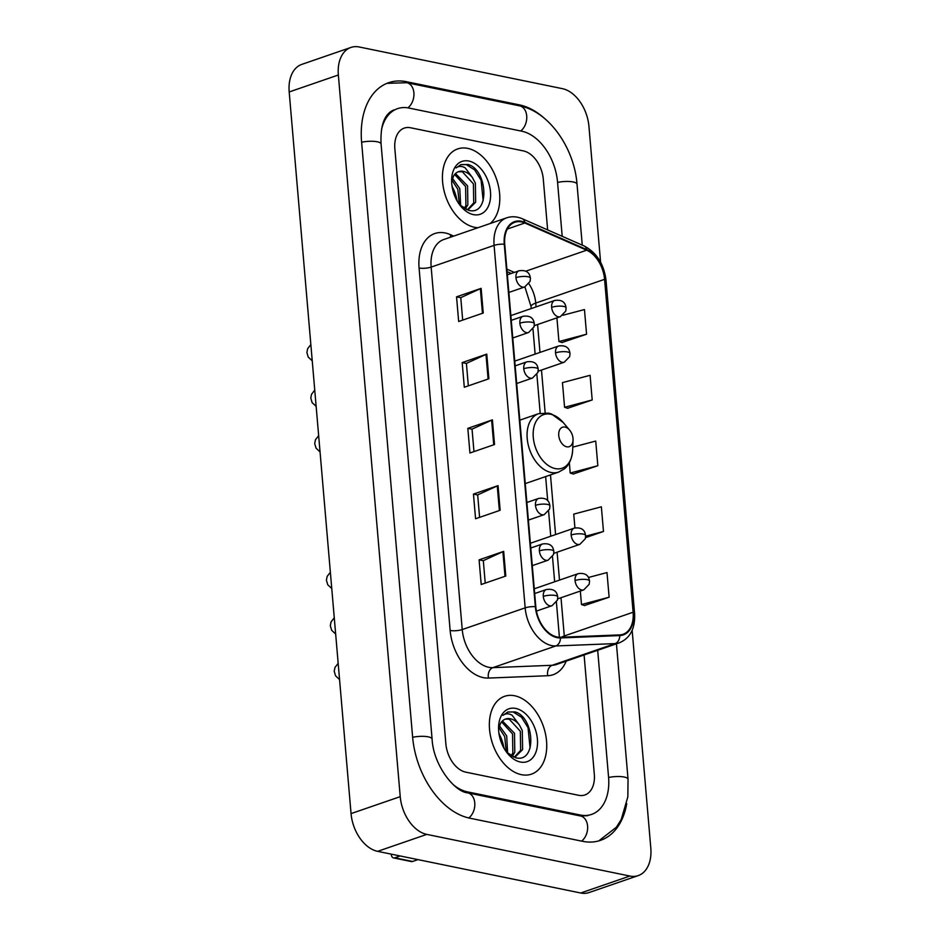 <?xml version="1.0" encoding="UTF-8"?>
<svg xmlns="http://www.w3.org/2000/svg" width="940" height="940" viewBox="0 0 940 940"><rect width="100%" height="100%" fill="white"/><g stroke="black" fill="none" stroke-linecap="round" stroke-linejoin="round"><path stroke-width="1.41" d="M521.43 774.678A41.16 26.837 71 0 0 531.464 774.137A41.16 26.837 71 0 0 545.447 733.741A41.16 26.837 71 0 0 514.662 695.764A41.16 26.837 71 0 0 504.627 696.305A41.16 26.837 71 0 0 490.645 736.702A41.16 26.837 71 0 0 521.43 774.678A41.16 26.837 71 0 0 531.464 774.137A41.16 26.837 71 0 0 545.447 733.741A41.16 26.837 71 0 0 514.662 695.764A41.16 26.837 71 0 0 504.627 696.305A41.16 26.837 71 0 0 490.645 736.702A41.16 26.837 71 0 0 521.43 774.678M474.5 227.28A41.16 26.837 71 0 0 478.049 227.703A41.16 26.837 71 0 1 474.5 227.28A41.16 26.837 71 0 1 443.715 189.304A41.16 26.837 71 0 1 457.698 148.919A41.16 26.837 71 0 0 443.715 189.304A41.16 26.837 71 0 0 474.5 227.28M490.234 223.497A41.16 26.837 71 0 0 497.284 181.537A41.16 26.837 71 0 0 467.732 148.379A41.16 26.837 71 0 0 457.698 148.919A41.16 26.837 71 0 1 467.732 148.379A41.16 26.837 71 0 1 497.284 181.537A41.16 26.837 71 0 1 490.234 223.497M557.067 636.991A27.436 17.895 -109 0 1 535.812 606.793L504.745 244.329A27.436 17.895 -109 0 1 514.803 222.287A27.436 17.895 -109 0 1 524.826 223.003L586.654 250.204A27.436 17.895 -109 0 1 604.573 279.333L633.114 612.234A27.436 17.895 -109 0 1 623.056 634.277A27.436 17.895 -109 0 1 619.636 634.911L560.334 637.273A27.436 17.895 -109 0 1 557.067 636.991M557.126 637.649A28.13 18.342 71 0 0 560.475 637.931L619.777 635.581A28.13 18.342 71 0 0 633.595 612.328L605.055 279.427A28.13 18.342 71 0 0 586.678 249.582L524.849 222.369A28.13 18.342 71 0 0 504.263 244.236L535.342 606.7A28.13 18.342 71 0 0 557.126 637.649M462.691 320.105L460.764 297.639L480.352 288.674A6.862 1.868 -4.9 0 1 481.127 288.357L456.546 296.84L458.661 321.492L483.242 313.02L481.127 288.357M460.776 297.698L456.546 296.84M468.332 385.858L466.405 363.392L485.992 354.427A6.862 1.868 -4.9 0 1 486.767 354.11L462.186 362.593L464.301 387.245L488.882 378.773L486.767 354.11M466.405 363.463L462.186 362.593M485.24 583.117L483.313 560.651L502.9 551.686A6.862 1.868 -4.9 0 1 503.676 551.369L479.095 559.852L481.21 584.504L505.791 576.032L503.676 551.369M483.325 560.722L479.095 559.852M479.6 517.364L477.673 494.898L497.26 485.933A6.862 1.868 -4.9 0 1 498.047 485.616L473.454 494.099L475.57 518.751L500.151 510.279L498.047 485.616M477.685 494.969L473.454 494.099M473.971 451.611L472.045 429.145L491.62 420.18A6.862 1.868 -4.9 0 1 492.407 419.863L467.826 428.346L469.941 452.998L494.522 444.526L492.407 419.863M472.045 429.216L467.826 428.346M410.545 127.758A25.721 16.779 71 0 0 404.282 128.099A25.721 16.779 71 0 0 394.847 148.767L445.865 743.834A25.721 16.779 71 0 0 465.794 772.151L578.617 795.287A25.721 16.779 71 0 0 584.891 794.946A25.721 16.779 71 0 0 594.315 774.278L584.093 654.968L594.315 774.278A25.721 16.779 71 0 1 584.891 794.946L584.891 794.946A25.721 16.779 71 0 1 578.617 795.287L465.794 772.151A25.721 16.779 71 0 1 445.865 743.834L394.847 148.767A25.721 16.779 71 0 1 404.282 128.099A25.721 16.779 71 0 1 410.545 127.758L523.369 150.905L410.545 127.758M547.644 229.912L543.297 179.211A25.721 16.779 71 0 0 523.369 150.905A25.721 16.779 71 0 1 543.297 179.211L547.644 229.912M561.967 342.512L586.572 334.205L584.457 309.554L562.931 315.252M585.549 537.657L603.48 531.464L601.365 506.813L573.741 514.121L574.928 527.928M584.515 605.525L609.12 597.217L607.005 572.566L588.428 577.477M567.607 408.265L592.2 399.958L590.085 375.307L562.461 382.615L564.576 407.279L567.866 408.36M573.247 474.019L597.84 465.711L595.725 441.06L572.777 447.135M569.335 462.786L570.216 473.031L573.506 474.113M597.84 465.711L570.216 473.031M603.48 531.464L585.667 536.188M580.332 591.06L581.484 604.538L584.774 605.618M609.12 597.217L581.484 604.538M592.2 399.958L564.576 407.279M556.915 317.849L558.936 341.526L562.226 342.606M586.572 334.205L558.936 341.526M456.206 199.233A42.876 27.953 71 0 0 452.352 188.035M503.135 746.618A42.876 27.953 71 0 0 499.281 735.433M562.202 236.316L557.549 182.137A46.307 30.198 71 0 0 521.677 131.177L408.865 108.041A46.307 30.198 71 0 0 397.573 108.641A46.307 30.198 71 0 0 381.522 129.638M453.197 784.63A46.307 30.198 71 0 0 467.486 791.868L580.309 815.015A46.307 30.198 71 0 0 591.601 814.404A46.307 30.198 71 0 0 608.568 777.204L597.687 650.28M600.59 262.213L588.945 126.395A34.298 22.372 71 0 0 562.367 88.654L359.291 47A34.298 22.372 71 0 0 350.926 47.447A34.298 22.372 71 0 0 338.353 75L400.228 796.65A34.298 22.372 71 0 0 426.795 834.391L629.87 876.045A34.298 22.372 71 0 0 638.236 875.598A34.298 22.372 71 0 0 650.809 848.045L632.15 630.341M350.926 47.447L301.764 64.402A34.298 22.372 71 0 0 289.191 91.956L351.055 813.605A34.298 22.372 71 0 0 377.633 851.346L580.709 893A34.298 22.372 71 0 0 589.074 892.553L638.236 875.598M544.695 118.593A73.743 48.093 71 0 0 519.432 104.881L406.609 81.733A73.743 48.093 71 0 0 388.631 82.708A73.743 48.093 71 0 0 361.595 141.952L412.613 737.019A73.743 48.093 71 0 0 469.741 818.176L582.565 841.312A73.743 48.093 71 0 0 600.543 840.348A73.743 48.093 71 0 0 626.745 803.653M503.911 748.076A27.953 18.224 71 0 0 498.999 733.811M498.858 732.8L504.38 748.875M499.41 725.727L506.695 735.961L507.635 753.234M498.882 727.584L504.745 736.643L506.237 751.718M502.43 720.968L514.497 733.27L514.791 752.294L512.135 756.43M501.596 721.873L512.547 733.952L512.841 752.975L511.184 755.901M506.637 752.259L515.496 757.699C537.257 763.738 534.613 717.079 515.061 711.909L507.894 711.991L502.971 715.364C505.591 713.319 508.646 713.284 512.147 715.281L519.303 724.869A19.376 12.643 71 0 0 510.314 718.771A19.376 12.643 71 0 0 505.591 719.018A19.376 12.643 71 0 0 500.714 723.095L498.976 727.161M519.303 724.869L522.299 730.58L522.593 749.603L515.637 756.547L513.463 757.041M505.262 719.147L509.233 719.135L520.349 731.261L520.643 750.284L514.65 756.841M520.349 762.011A27.953 18.224 71 0 0 537.41 739.193A27.953 18.224 71 0 0 515.755 708.431A27.953 18.224 71 0 0 498.576 726.855A27.953 18.224 71 0 0 507.87 753.809A27.953 18.224 71 0 0 520.349 762.011M507.647 712.073L513.134 711.968L521.524 717.243L528.033 727.642L530.101 748.158M417.971 859.618L412.601 861.475A4.289 3.032 101.6 0 1 411.391 861.569L393.566 857.914A4.289 3.032 -78.4 0 0 394.788 857.82L400.158 855.964M391.31 854.155L391.357 854.777A4.289 3.032 -78.4 0 0 393.566 857.914M565.034 427.077A10.293 6.709 71 0 0 558.748 435.478A10.293 6.709 71 0 0 566.726 446.805A10.293 6.709 71 0 0 573.048 440.026A10.293 6.709 71 0 0 569.616 430.097A10.293 6.709 71 0 0 565.034 427.077M456.981 200.678A27.953 18.224 71 0 0 452.07 186.414M451.929 185.403L457.451 201.477M452.481 178.33L459.766 188.564L460.706 205.837M451.952 180.186L457.815 189.246L459.308 204.321M455.501 173.571L467.568 185.873L467.862 204.897L465.206 209.033M454.666 174.476L465.617 186.555L465.911 205.578L464.254 208.504M459.707 204.861L468.566 210.302C490.328 216.341 487.684 169.682 468.132 164.512L460.964 164.594L456.041 167.966C458.661 165.922 461.716 165.887 465.218 167.884L472.373 177.484A19.376 12.643 71 0 0 463.385 171.374A19.376 12.643 71 0 0 458.661 171.621A19.376 12.643 71 0 0 453.785 175.698L452.046 179.763M472.373 177.484L475.37 183.183L475.663 202.206L468.707 209.15L466.534 209.643M458.332 171.75L462.304 171.738L473.419 183.864L473.713 202.887L467.721 209.444M473.419 214.626A27.953 18.224 71 0 0 490.48 191.795A27.953 18.224 71 0 0 468.825 161.034A27.953 18.224 71 0 0 451.647 179.458A27.953 18.224 71 0 0 460.941 206.412A27.953 18.224 71 0 0 473.419 214.626M460.718 164.676L466.216 164.571L474.594 169.846L481.104 180.245L483.172 200.761M566.174 661.149A42.876 27.953 -109 0 1 547.762 675.719L488.459 678.069A42.876 27.953 -109 0 1 450.143 630.458L419.076 267.994A8.578 2.338 175.1 0 0 431.155 267.089L462.233 629.553A34.298 22.372 71 0 0 488.8 667.306A34.298 22.372 71 0 0 492.877 667.647L552.179 665.285A34.298 22.372 71 0 0 556.468 664.498L619.401 642.795A34.298 22.372 -109 0 1 615.113 643.595A8.578 6.38 -92.3 0 0 619.777 635.581M419.076 267.994A42.876 27.953 -109 0 1 445.243 232.979A42.876 27.953 -109 0 1 450.448 234.671L453.703 236.093M443.727 239.536A34.298 22.372 71 0 0 431.155 267.089L494.088 245.387A34.298 22.372 -109 0 1 506.66 217.833L443.727 239.536M547.762 675.719A8.578 6.38 87.7 0 1 552.179 665.285L615.113 643.595L555.81 645.956A34.298 22.372 -109 0 1 551.733 645.604A34.298 22.372 -109 0 1 525.166 607.851A8.578 2.338 -4.9 0 1 535.342 606.7M560.475 637.931A8.578 6.38 -92.3 0 1 555.81 645.956L492.877 667.647A8.578 6.38 87.7 0 0 488.459 678.069M619.401 642.795C630.341 638.06 635.405 628.226 634.57 613.291A8.578 2.338 175.1 0 0 633.595 612.328M605.055 279.427A8.578 2.338 -4.9 0 1 606.03 280.39C603.95 264.046 596.653 252.578 584.139 245.975L522.311 218.762C516.965 216.459 511.748 216.141 506.66 217.833M586.678 249.582A8.578 5.57 -66.3 0 0 584.139 245.975M524.849 222.369A8.578 5.57 -66.3 0 0 522.311 218.762M504.263 244.236A8.578 2.338 175.1 0 0 494.088 245.387L525.166 607.851L462.233 629.553A8.578 2.338 175.1 0 1 450.143 630.458M450.683 237.138A8.578 5.57 113.7 0 1 450.448 234.671M604.573 279.333L535.741 303.068A27.436 17.895 71 0 0 528.914 283.798M586.654 250.204L525.742 271.214M524.826 223.003L507.341 229.031M514.333 272.412L506.86 269.122M564.364 637.109A27.436 17.895 71 0 0 564.282 635.969L561.004 597.722M633.114 612.234L564.282 635.969A15.44 4.218 175.1 0 0 561.427 637.226M559.5 580.097L557.103 552.191M555.587 534.566L550.476 474.9M545.153 412.742L541.487 370.055M539.983 352.43L537.586 324.523M536.07 306.898L535.741 303.068A15.44 4.218 175.1 0 0 531.053 306.569L524.908 286.9M491.62 420.18L493.735 444.796M497.26 485.933L499.375 510.549M502.9 551.686L505.003 576.302M485.992 354.427L488.095 379.043M480.352 288.674L482.455 313.29M361.618 142.222A13.724 3.748 -4.9 0 1 381.076 143.996C380.23 125.196 384.507 113.834 393.884 109.921M386.904 83.355L406.797 82.72A13.724 9.706 101.6 0 1 413.882 92.766A13.724 9.706 101.6 0 1 407.854 107.853M406.797 82.72L519.62 105.856A13.724 9.706 101.6 0 1 526.706 115.902A13.724 9.706 101.6 0 1 520.701 130.977M519.62 105.856C548.96 111.355 574.328 148.062 577.031 184.181A13.724 3.748 175.1 0 0 557.573 182.407M616.44 643.818L628.049 779.248A13.724 3.748 175.1 0 0 608.591 777.474M581.578 841.112A13.724 9.706 -78.4 0 0 587.582 826.048A13.724 9.706 -78.4 0 0 580.509 815.991L467.685 792.855C454.537 791.903 433.246 764.984 432.095 739.063L381.076 143.996M468.766 817.965A13.724 9.706 -78.4 0 0 474.759 802.901A13.724 9.706 -78.4 0 0 467.685 792.855M412.637 737.289A13.724 3.748 -4.9 0 1 432.095 739.063M289.191 91.956L338.353 75M580.709 893L629.87 876.045M377.633 851.346L426.795 834.391M351.055 813.605L400.228 796.65M404.811 82.356L406.609 81.733M517.717 105.468L519.432 104.881M578.594 815.603L580.309 815.015M465.923 792.408L467.486 791.868M394.788 857.82L412.601 861.475M550.593 414.223A28.353 18.495 71 0 0 533.286 437.382A28.353 18.495 71 0 0 555.258 468.59A28.353 18.495 71 0 0 572.672 449.896C571.861 461.728 566.844 467.051 564.317 468.907L558.642 472.091A30.867 20.128 71 0 1 551.11 472.491A30.867 20.128 71 0 1 528.033 444.009A30.867 20.128 71 0 1 538.514 413.718L548.466 413.142L551.651 414.058L563.248 422.554A28.353 18.495 71 0 0 550.593 414.223M543.285 596.395A8.578 5.593 71 0 0 549.923 605.83A8.578 5.593 71 0 0 552.015 605.712L557.42 600.131L557.761 596.877A8.578 2.338 175.1 0 0 555.364 595.49A8.578 2.338 -4.9 0 0 543.285 596.395A8.578 5.593 71 0 1 546.422 589.509C557.326 587.958 557.303 595.725 557.761 596.877M539.372 550.864A8.578 5.593 71 0 0 546.023 560.299A8.578 5.593 71 0 0 548.114 560.181L553.507 554.6L553.86 551.345A8.578 2.338 175.1 0 0 551.463 549.959A8.578 2.338 -4.9 0 0 539.372 550.864A8.578 5.593 71 0 1 542.521 543.966C553.425 542.427 553.402 550.194 553.86 551.345M535.471 505.321A8.578 5.593 71 0 0 542.121 514.756A8.578 5.593 71 0 0 544.213 514.65L549.606 509.057L549.959 505.814A8.578 2.338 175.1 0 0 547.562 504.428A8.578 2.338 -4.9 0 0 535.471 505.321A8.578 5.593 71 0 1 538.62 498.435C549.512 496.896 549.501 504.651 549.959 505.814M523.768 368.727A8.578 5.593 71 0 0 530.407 378.162A8.578 5.593 71 0 0 532.498 378.045L537.903 372.463L538.244 369.209A8.578 2.338 175.1 0 0 535.847 367.822A8.578 2.338 -4.9 0 0 523.768 368.727A8.578 5.593 71 0 1 526.905 361.829C537.809 360.29 537.786 368.057 538.244 369.209M519.855 323.184A8.578 5.593 71 0 0 526.506 332.619A8.578 5.593 71 0 0 528.597 332.513L533.99 326.92L534.343 323.677A8.578 2.338 175.1 0 0 531.946 322.291A8.578 2.338 -4.9 0 0 519.855 323.184A8.578 5.593 71 0 1 523.004 316.298C533.897 314.759 533.885 322.514 534.343 323.677M515.954 277.653A8.578 5.593 71 0 0 522.593 287.088A8.578 5.593 71 0 0 524.685 286.982L530.09 281.389L530.442 278.134A8.578 2.338 175.1 0 0 528.045 276.748A8.578 2.338 -4.9 0 0 515.954 277.653A8.578 5.593 71 0 1 519.103 270.767C529.995 269.216 529.984 276.983 530.442 278.134M575.057 580.544A8.578 5.593 71 0 0 581.696 589.979A8.578 5.593 71 0 0 583.787 589.862L589.192 584.28L589.545 581.026A8.578 2.338 175.1 0 0 587.136 579.639A8.578 2.338 -4.9 0 0 575.057 580.544A8.578 5.593 71 0 1 578.206 573.659C589.098 572.107 589.086 579.874 589.545 581.026M571.156 535.013A8.578 5.593 71 0 0 577.795 544.448A8.578 5.593 71 0 0 579.886 544.331L585.291 538.749L585.632 535.495A8.578 2.338 175.1 0 0 583.235 534.108A8.578 2.338 -4.9 0 0 571.156 535.013A8.578 5.593 71 0 1 574.293 528.115C585.197 526.576 585.173 534.343 585.632 535.495M555.54 352.876A8.578 5.593 71 0 0 562.179 362.311A8.578 5.593 71 0 0 564.27 362.194L569.675 356.613L570.016 353.358A8.578 2.338 175.1 0 0 567.619 351.971A8.578 2.338 -4.9 0 0 555.54 352.876A8.578 5.593 71 0 1 558.677 345.979C569.581 344.44 569.558 352.206 570.016 353.358M551.639 307.333A8.578 5.593 71 0 0 558.278 316.78A8.578 5.593 71 0 0 560.369 316.663L565.774 311.07L566.115 307.827A8.578 2.338 175.1 0 0 563.718 306.44A8.578 2.338 -4.9 0 0 551.639 307.333A8.578 5.593 71 0 1 554.776 300.447C565.68 298.908 565.657 306.663 566.115 307.827M634.57 613.291L606.03 280.39M559.406 637.273L556.41 602.282M554.647 581.778L552.509 556.75M550.746 536.235L548.596 511.219M547.703 500.714L545.635 476.58M540.195 413.236L536.893 374.613M535.13 354.098L532.98 329.082M531.229 308.567L531.053 306.569M511.266 273.47L507.083 271.625M577.031 184.181L582.26 245.14M598.78 840.889L616.382 827.224L621.223 819.527L627.838 796.861L628.049 779.248M587.911 815.673L580.509 815.991M519.82 420.168L538.514 413.718M525.249 483.606L558.642 472.091M569.616 430.097L563.248 422.554M573.048 440.026L572.672 449.896M339.563 679.561L335.556 675.813L334.217 671.254L334.969 667.435L338.177 663.334M534.684 593.551L546.422 589.509M536.423 611.094L552.015 605.712M335.662 634.03L331.656 630.282L330.304 625.723L331.068 621.904L334.276 617.792M530.771 548.02L542.521 543.966M532.287 565.633L548.114 560.181M331.761 588.499L327.743 584.751L326.403 580.192L327.167 576.373L330.363 572.26M526.87 502.489L538.62 498.435M528.386 520.102L544.213 514.65M320.046 451.893L316.04 448.145L314.7 443.586L315.452 439.767L318.66 435.655M515.155 365.883L526.905 361.829M516.671 383.497L532.498 378.045M316.146 406.362L312.127 402.614L310.788 398.055L311.551 394.236L314.747 390.123M511.254 320.352L523.004 316.298M512.77 337.965L528.597 332.513M312.245 360.819L308.226 357.082L306.887 352.524L307.639 348.705L310.846 344.592M507.353 274.809L519.103 270.767M508.869 292.434L524.685 286.982M534.273 588.804L578.206 573.659M557.702 598.862L583.787 589.862M530.371 543.261L574.293 528.115M553.801 553.331L579.886 544.331M514.756 361.125L558.677 345.979M538.185 371.194L564.27 362.194M510.855 315.593L554.776 300.447M534.284 325.651L560.369 316.663"/></g></svg>
